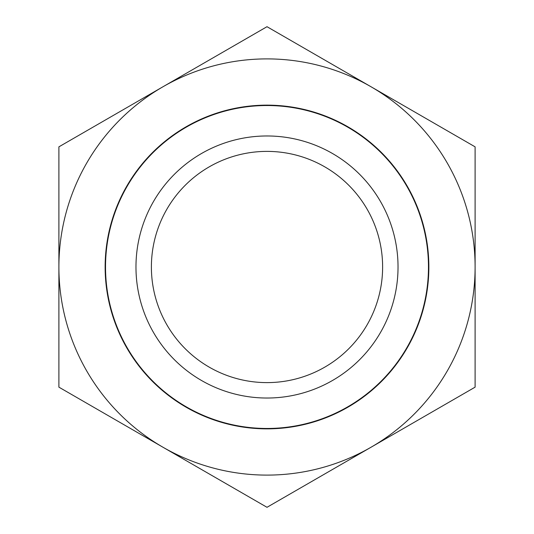 <?xml version="1.0" encoding="UTF-8"?>
<svg xmlns="http://www.w3.org/2000/svg" width="534" height="534" viewBox="0 0 534 534"><rect width="100%" height="100%" fill="white"/><g stroke="black" fill="none" stroke-linecap="round" stroke-linejoin="round"><path stroke-width="0.8" d="M398.03 267A131.03 131.03 0 0 0 267 135.97A131.03 131.03 0 0 0 135.97 267A131.03 131.03 0 0 0 267 398.03A131.03 131.03 0 0 0 398.03 267M382.618 267A115.618 115.618 0 0 1 209.194 367.125A115.618 115.618 0 0 1 209.194 166.875A115.618 115.618 0 0 1 382.618 267M162.95 86.775L58.894 146.85L58.894 387.15L267 507.3L475.106 387.15L475.106 146.85L267 26.7L162.95 86.775M105.525 267A161.475 161.475 0 0 1 347.734 127.159A161.475 161.475 0 0 1 347.734 406.841A161.475 161.475 0 0 1 105.525 267M105.138 267A161.862 161.862 0 0 1 347.928 126.825A161.862 161.862 0 0 1 347.928 407.175A161.862 161.862 0 0 1 105.138 267M58.894 267A208.106 208.106 0 0 1 371.05 86.775A208.106 208.106 0 0 1 371.05 447.225A208.106 208.106 0 0 1 58.894 267"/></g></svg>

